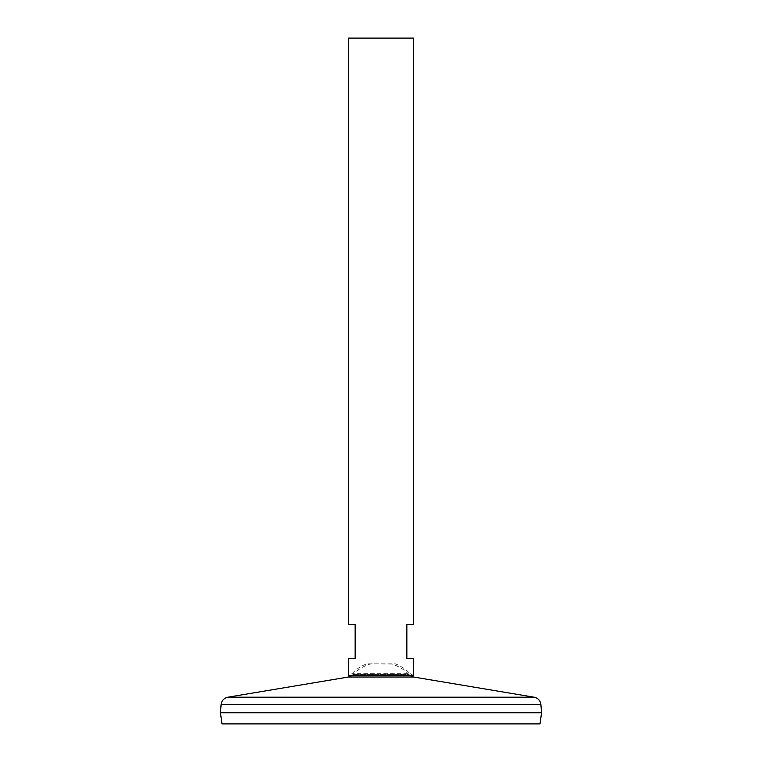 <?xml version="1.0" encoding="UTF-8"?>
<svg xmlns="http://www.w3.org/2000/svg" width="762" height="762" viewBox="0 0 762 762"><rect width="100%" height="100%" fill="white"/><g stroke="black" fill="none" stroke-linecap="round" stroke-linejoin="round"><path stroke-width="0.57" stroke-dasharray="3.81 2.86" d="M351.768 675.656L353.006 674.58A38.557 38.557 0 0 1 370.389 664.026L366.76 663.807A39.919 39.919 0 0 0 352.368 673.284L348.339 675.656L413.661 675.656L409.632 673.284L352.368 673.284L409.632 673.284A39.919 39.919 0 0 0 395.24 663.807L366.76 663.807L391.611 664.026A38.557 38.557 0 0 1 408.994 674.58L353.006 674.58L408.994 674.58L410.232 675.656M348.339 38.1L413.661 38.1M348.339 658.587L355.149 658.587L355.149 624.564L348.339 624.564M413.661 624.564L406.851 624.564L406.851 658.587L413.661 658.587M381 712.746L541.563 712.746L381 712.765M221.999 723.9L540.001 723.9M348.425 677.018L413.575 677.018M227.895 697.192L534.105 697.192M221.104 704.574L540.896 704.574"/><path stroke-width="1.14" d="M381 675.656L348.339 675.656L348.339 658.587L355.149 658.587L355.149 624.564L348.339 624.564L348.339 38.1L413.661 38.1L413.661 624.564L406.851 624.564L406.851 658.587L413.661 658.587L413.661 675.656L381 675.656M221.104 704.574L220.437 712.746L221.999 723.9L540.001 723.9L541.563 712.765L220.466 712.765L541.563 712.765L540.896 704.574L221.104 704.574C221.685 700.573 223.952 698.106 227.895 697.192L534.105 697.192L413.575 677.018L348.425 677.018L351.768 675.656M413.575 677.018L410.232 675.656M348.425 677.018L227.895 697.192M540.896 704.574C540.315 700.573 538.048 698.106 534.105 697.192"/></g></svg>
